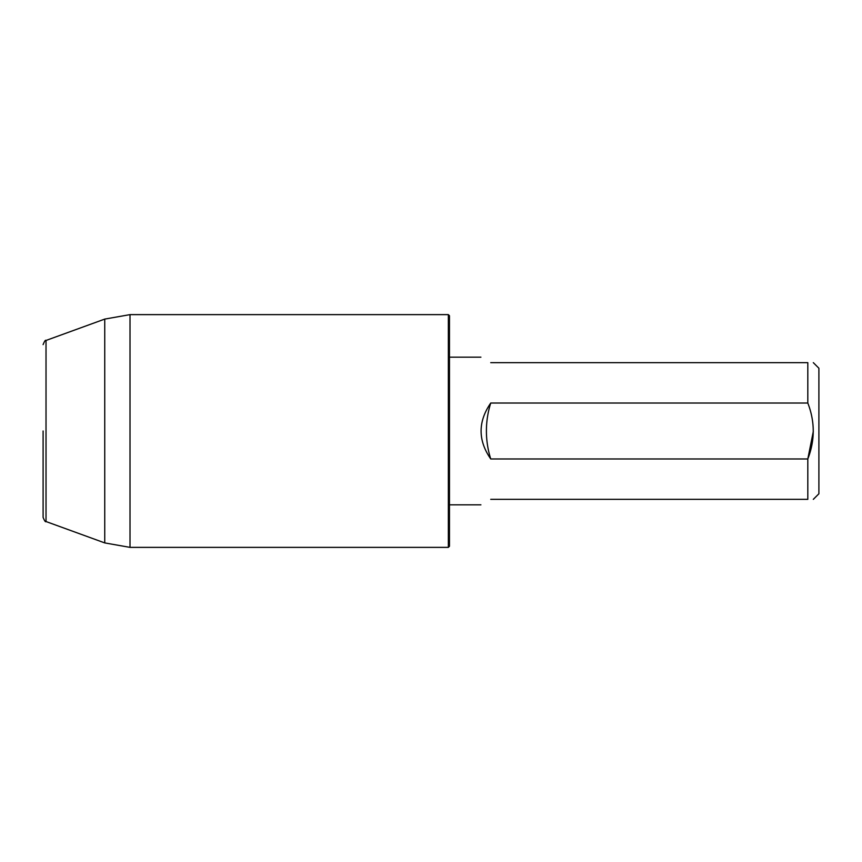 <?xml version="1.0" encoding="UTF-8"?>
<svg xmlns="http://www.w3.org/2000/svg" width="862" height="862" viewBox="0 0 862 862"><rect width="100%" height="100%" fill="white"/><g stroke="black" fill="none" stroke-linecap="round" stroke-linejoin="round"><path stroke-width="1.29" d="M490.747 499.346C477.882 506.522 477.882 506.522 490.747 499.346L807.813 499.346L807.813 458.972L813.319 431.366M490.747 458.972L807.813 458.972C815.043 440.374 815.043 421.723 807.813 403.028L490.747 403.028C477.882 421.733 477.882 440.385 490.747 458.972A92.353 92.353 0 0 1 490.747 403.028M807.813 403.028L807.813 362.654C815.053 362.654 815.053 362.654 807.813 362.654L490.747 362.654C477.882 355.478 477.882 355.478 490.747 362.654C477.882 355.478 477.882 355.478 490.747 362.654M813.319 499.346L818.9 493.764L818.9 368.236L813.319 362.654M807.813 499.346C815.043 499.346 815.043 499.346 807.813 499.346M43.1 431L43.1 517.372L43.1 431M448.359 314.63L449.468 315.74L449.468 546.26L448.359 547.37L448.359 314.63L130.011 314.63L130.011 547.37L104.744 542.909L104.744 319.091L130.011 314.63M43.1 344.628C44.533 341.104 45.514 339.714 46.02 340.458L46.02 521.542C45.514 522.286 44.533 520.896 43.1 517.372M480.91 357.159L449.468 357.159M480.91 504.841L449.468 504.841M46.02 521.542L104.744 542.909M46.02 340.458L104.744 319.091M448.359 547.37L130.011 547.37"/></g></svg>
